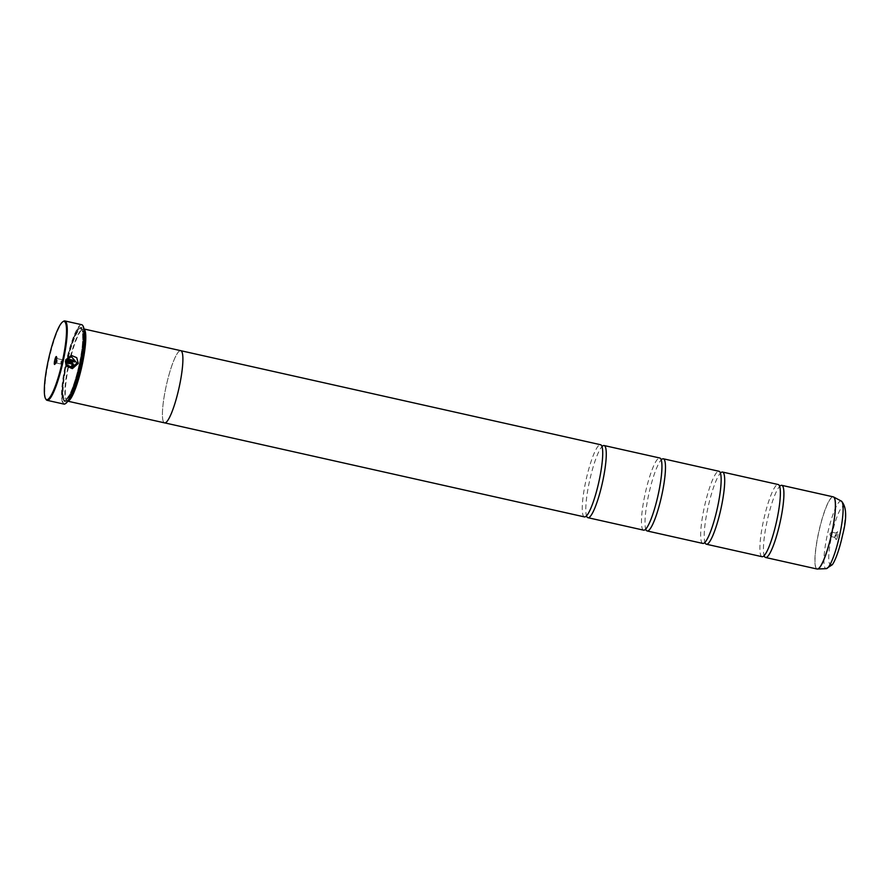 <?xml version="1.0" encoding="UTF-8"?>
<svg xmlns="http://www.w3.org/2000/svg" width="890" height="890" viewBox="0 0 890 890"><rect width="100%" height="100%" fill="white"/><g stroke="black" fill="none" stroke-linecap="round" stroke-linejoin="round"><path stroke-width="0.67" stroke-dasharray="4.45 3.34" d="M764.51 556.506A36.98 6.464 102.6 0 1 764.443 556.372A36.98 6.464 102.6 0 1 766.957 521.896A36.98 6.464 102.6 0 1 780.241 485.84A36.98 6.464 102.6 0 1 780.363 485.751M705.303 543.245A36.98 6.464 102.6 0 1 705.225 543.111A36.98 6.464 102.6 0 1 707.739 508.635A36.98 6.464 102.6 0 1 721.034 472.579A36.98 6.464 102.6 0 1 721.145 472.49M646.084 529.973A36.98 6.464 102.6 0 1 646.018 529.839A36.98 6.464 102.6 0 1 648.532 495.363A36.98 6.464 102.6 0 1 661.815 459.318A36.98 6.464 102.6 0 1 661.938 459.218M586.866 516.712A36.98 6.464 102.6 0 1 586.799 516.578A36.98 6.464 102.6 0 1 589.314 482.102A36.98 6.464 102.6 0 1 602.597 446.046A36.98 6.464 102.6 0 1 602.719 445.957M72.179 367.303L76.963 363.142L71.411 356.712M72.246 368.638L66.683 366.124L67.829 365.401M74.549 361.918A40.673 7.109 102.6 0 1 74.549 361.93L65.671 359.927M65.649 359.938L71.311 355.388M72.034 366.724L71.489 366.691A40.673 7.109 -77.4 0 0 71.778 365.389L72.557 364.889L72.068 364.088L66.694 362.886M71.801 365.389L72.557 364.889M46.024 399.421A40.673 7.109 102.6 0 1 48.616 361.173A40.673 7.109 102.6 0 1 63.524 321.301M837.779 535.546A4.072 0.712 102.6 0 1 836.044 539.485A4.072 0.712 102.6 0 1 836.3 535.658A4.072 0.712 102.6 0 1 837.79 531.664A4.072 0.712 102.6 0 1 837.779 535.546M835.665 535.179L834.776 537.371L835.677 533.054L835.665 535.179M831.516 534.245L830.626 536.436L831.471 532.187L831.516 534.245M56.793 360.928L56.782 363.042L57.672 358.737L56.793 360.928M60.932 361.863L60.987 363.921L61.822 359.66L60.932 361.863M65.727 403.459A40.306 7.042 102.6 0 1 65.849 365.011A40.306 7.042 102.6 0 1 83.07 326.051M81.713 324.705A40.673 7.109 -77.4 0 0 65.426 364.933A40.673 7.109 -77.4 0 0 63.935 404.093M68.842 399.566A36.379 6.352 102.6 0 1 67.006 400.378A36.379 6.352 102.6 0 1 66.027 399.566A36.379 6.352 102.6 0 1 68.341 365.356A36.379 6.352 102.6 0 1 81.68 329.701A36.379 6.352 102.6 0 1 82.903 329.378A36.379 6.352 102.6 0 1 84.227 330.902M67.862 401.134A37.002 6.464 102.6 0 1 67.462 401.112A37.002 6.464 102.6 0 1 66.472 400.289A37.002 6.464 102.6 0 1 68.819 365.501A37.002 6.464 102.6 0 1 82.392 329.233A37.002 6.464 102.6 0 1 83.638 328.911A37.002 6.464 102.6 0 1 84.005 329.066M80.078 363.988A37.981 6.642 102.6 0 1 63.858 400.7A37.981 6.642 102.6 0 1 66.272 364.978A37.981 6.642 102.6 0 1 80.2 327.754A37.981 6.642 102.6 0 1 80.078 363.988M79.377 363.854A37.369 6.53 102.6 0 1 63.413 399.977A37.369 6.53 102.6 0 1 65.793 364.844A37.369 6.53 102.6 0 1 79.499 328.21A37.369 6.53 102.6 0 1 79.377 363.854M762.04 556.695A36.98 6.464 102.6 0 1 763.409 521.095A36.98 6.464 102.6 0 1 778.205 484.527M180.937 350.727L180.737 350.682A37.002 6.464 -77.4 0 0 165.929 387.25A36.98 6.464 -77.4 0 0 164.572 422.85A36.98 6.464 -77.4 0 0 179.38 386.282A36.98 6.464 -77.4 0 0 180.737 350.682A36.98 6.464 -77.4 0 0 165.941 387.25A37.002 6.464 -77.4 0 0 164.572 422.872L164.772 422.895M702.833 543.434A36.98 6.464 102.6 0 1 704.19 507.834A36.98 6.464 102.6 0 1 718.998 471.266M643.615 530.162A36.98 6.464 102.6 0 1 644.972 494.573A36.98 6.464 102.6 0 1 659.779 457.994M584.396 516.901A36.98 6.464 102.6 0 1 585.765 481.301A36.98 6.464 102.6 0 1 600.572 444.733M65.371 361.229L65.993 365M833.229 496.854A36.98 6.464 -77.4 0 0 818.422 533.422A36.98 6.464 -77.4 0 0 817.065 569.022M817.265 569.044A36.968 6.464 102.6 0 1 818.522 533.444A36.968 6.464 102.6 0 1 833.418 496.92M66.561 364.956A36.379 6.352 102.6 0 1 81.135 328.977A36.379 6.352 102.6 0 1 79.788 363.999A36.379 6.352 102.6 0 1 65.226 399.977A36.379 6.352 102.6 0 1 66.561 364.956M82.903 329.378L81.135 328.977C82.492 325.929 84.494 342.283 79.299 363.865A37.002 6.464 102.6 0 1 64.837 400.478A37.002 6.464 102.6 0 1 65.86 364.833A37.002 6.464 102.6 0 1 80.334 328.221A37.002 6.464 102.6 0 1 79.31 363.865C76.551 376.392 73.447 386.371 70.01 393.803C66.294 399.688 64.703 401.746 65.226 399.977L67.006 400.378M841.373 501.103A34.654 6.052 -77.4 0 0 827.233 535.268A34.654 6.052 -77.4 0 0 826.243 568.654M831.605 535.991A29.893 5.218 102.6 0 1 843.297 506.41A29.893 5.218 102.6 0 1 842.474 535.213A29.893 5.218 102.6 0 1 830.782 564.794A29.893 5.218 102.6 0 1 831.605 535.991M834.72 537.315L836.044 539.485M830.626 536.436L834.776 537.371M831.471 532.187L829.836 533.989L830.537 536.314M56.782 363.042L54.657 364.433M60.854 363.999L56.704 363.064M61.911 359.782L62.612 362.119L60.987 363.921M81.68 329.701L82.392 329.233M63.413 399.977L63.858 400.7M79.499 328.21L80.2 327.754M66.027 399.566L66.472 400.289M61.822 359.66L57.672 358.737M57.739 358.781L56.415 356.623M831.605 532.109L835.743 533.043M835.677 533.054L837.79 531.664"/><path stroke-width="1.33" d="M780.363 485.751A36.98 6.464 102.6 0 1 781.765 485.328A36.98 6.464 102.6 0 1 780.397 520.917A36.98 6.464 102.6 0 1 765.6 557.496A36.98 6.464 102.6 0 1 764.51 556.506L763.409 556.283M721.145 472.49A36.98 6.464 102.6 0 1 722.547 472.056A36.98 6.464 102.6 0 1 721.189 507.656A36.98 6.464 102.6 0 1 706.382 544.224A36.98 6.464 102.6 0 1 705.303 543.245M661.938 459.218A36.98 6.464 102.6 0 1 663.339 458.795A36.98 6.464 102.6 0 1 661.971 494.395A36.98 6.464 102.6 0 1 647.164 530.963A36.98 6.464 102.6 0 1 646.084 529.973L644.983 529.75M602.719 445.957A36.98 6.464 102.6 0 1 604.121 445.534A36.98 6.464 102.6 0 1 602.764 481.123A36.98 6.464 102.6 0 1 587.956 517.702A36.98 6.464 102.6 0 1 586.866 516.712M67.818 365.412L72.179 367.303L67.829 365.401L66.706 366.124L72.268 368.627L78.253 363.432L76.74 357.669L71.311 355.388L76.74 357.691L78.231 363.432L72.435 368.616M71.311 355.388L65.671 359.927L74.571 361.93A40.673 7.109 -77.4 0 0 74.838 360.628L67.551 358.993L71.434 356.712L76.985 363.142L72.201 367.303M65.393 361.24L72.357 362.797L73.837 365.167L71.467 366.691L73.859 365.167L72.379 362.797L65.393 361.229L66.016 365L67.139 364.277L66.717 362.886L72.09 364.088L72.579 364.878L71.801 365.389A40.673 7.109 102.6 0 1 71.489 366.691L72.057 366.724M72.579 364.878L71.801 365.389M62.701 359.972A40.061 6.998 -77.4 0 0 62.823 321.757A40.061 6.998 -77.4 0 0 48.138 361.029A40.061 6.998 -77.4 0 0 45.579 398.698A40.061 6.998 -77.4 0 0 62.701 359.972M62.823 321.757L63.524 321.301A40.673 7.109 102.6 0 1 64.903 320.945A40.673 7.109 102.6 0 1 63.401 360.105A40.673 7.109 102.6 0 1 47.114 400.322A40.673 7.109 102.6 0 1 46.024 399.421L45.579 398.698M54.679 360.561A4.072 0.712 -77.4 0 0 54.657 364.433A4.072 0.712 -77.4 0 0 56.159 360.45A4.072 0.712 -77.4 0 0 56.415 356.623A4.072 0.712 -77.4 0 0 54.679 360.561M82.803 325.618L83.07 326.051A40.306 7.042 102.6 0 1 80.501 363.954A40.306 7.042 102.6 0 1 65.727 403.459L65.304 403.737A40.673 7.109 -77.4 0 0 80.211 363.865A40.673 7.109 -77.4 0 0 82.803 325.618A40.673 7.109 -77.4 0 0 81.713 324.705L64.903 320.945M84.227 330.902A36.379 6.352 102.6 0 1 81.569 364.399A36.379 6.352 102.6 0 1 68.842 399.566M84.005 329.066A37.002 6.464 102.6 0 1 82.269 364.522A37.002 6.464 102.6 0 1 67.862 401.134M722.547 472.056L778.205 484.527A36.98 6.464 102.6 0 1 779.362 485.651A36.98 6.464 102.6 0 1 776.848 520.127A36.98 6.464 102.6 0 1 763.564 556.172A36.98 6.464 102.6 0 1 762.04 556.695L706.382 544.224M67.818 401.19L164.572 422.872A37.002 6.464 -77.4 0 0 179.38 386.282A37.002 6.464 -77.4 0 0 180.748 350.671L83.994 328.989M663.339 458.795L718.998 471.266A36.98 6.464 102.6 0 1 720.144 472.379A36.98 6.464 102.6 0 1 717.629 506.866A36.98 6.464 102.6 0 1 704.346 542.911A36.98 6.464 102.6 0 1 702.833 543.434L647.164 530.963M604.121 445.534L659.779 457.994A36.98 6.464 102.6 0 1 660.936 459.118A36.98 6.464 102.6 0 1 658.422 493.594A36.98 6.464 102.6 0 1 645.128 529.65A36.98 6.464 102.6 0 1 643.615 530.162L587.956 517.702M180.937 350.727L600.572 444.733A36.98 6.464 102.6 0 1 601.718 445.846A36.98 6.464 102.6 0 1 599.204 480.333A36.98 6.464 102.6 0 1 585.92 516.378A36.98 6.464 102.6 0 1 584.396 516.901L164.772 422.895M47.114 400.322L63.935 404.093A40.673 7.109 -77.4 0 0 65.304 403.737M66.694 362.886L67.139 364.277L65.993 365M71.411 356.712L67.529 359.004L74.838 360.628A40.673 7.109 102.6 0 1 74.549 361.918M765.6 557.496L817.065 569.022A36.98 6.464 -77.4 0 0 831.872 532.454A36.98 6.464 -77.4 0 0 833.229 496.854L833.607 496.998A36.968 6.464 102.6 0 1 831.961 532.476A36.968 6.464 102.6 0 1 817.465 569.055A36.968 6.464 102.6 0 1 817.265 569.044M833.418 496.92A36.968 6.464 102.6 0 1 833.607 496.998L841.373 501.103C846.657 506.632 847.046 517.991 842.552 535.179C839.448 549.764 834.787 561.812 832.206 564.816L826.243 568.654A34.654 6.052 -77.4 0 0 839.826 534.356A34.654 6.052 -77.4 0 0 841.373 501.103M780.241 485.84L779.273 485.495M721.034 472.579L720.055 472.223M661.815 459.318L660.847 458.962M602.597 446.046L601.629 445.69M586.799 516.578L585.765 516.489M705.225 543.111L704.201 543.011M833.229 496.854L781.765 485.328M826.243 568.654L817.065 569.022"/></g></svg>
